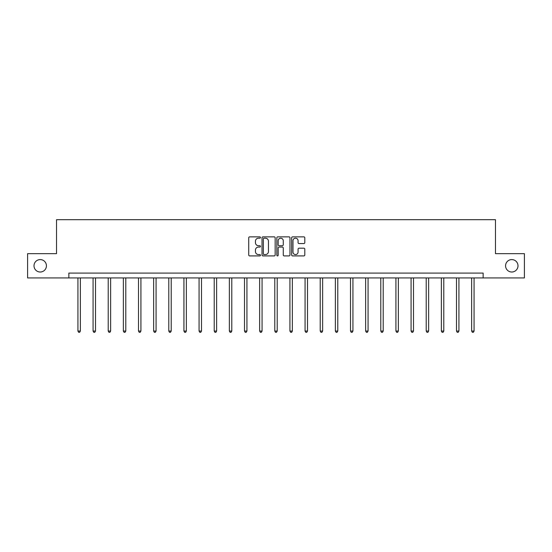 <?xml version="1.0" encoding="UTF-8"?>
<svg xmlns="http://www.w3.org/2000/svg" width="552" height="552" viewBox="0 0 552 552"><rect width="100%" height="100%" fill="white"/><g stroke="black" fill="none" stroke-linecap="round" stroke-linejoin="round"><path stroke-width="0.83" d="M260.468 237.526A0.669 0.669 0 0 0 259.806 236.856L249.677 236.856A0.952 0.952 0 0 0 248.724 237.808L248.724 254.962A0.952 0.952 0 0 0 249.677 255.914L259.806 255.914A0.669 0.669 0 0 0 260.468 255.245A0.669 0.669 0 0 0 259.806 254.575L258.495 254.575A3.05 3.05 0 0 1 255.445 251.533L255.445 250.097A3.05 3.05 0 0 1 258.495 247.054L259.806 247.054A0.669 0.669 0 0 0 260.468 246.385A0.669 0.669 0 0 0 259.806 245.716L258.495 245.716A3.05 3.05 0 0 1 255.445 242.666L255.445 241.238A3.05 3.05 0 0 1 258.495 238.188L259.806 238.188A0.669 0.669 0 0 0 260.468 237.526M505.57 265.795A6.21 6.21 0 0 0 511.78 272.012A6.21 6.21 0 0 0 517.997 265.795A6.21 6.21 0 0 0 511.78 259.585A6.21 6.21 0 0 0 505.57 265.795M34.003 265.795A6.21 6.21 0 0 0 40.22 272.012A6.21 6.21 0 0 0 46.43 265.795A6.21 6.21 0 0 0 40.22 259.585A6.21 6.21 0 0 0 34.003 265.795M303.848 243.57A0.952 0.952 0 0 0 304.801 242.618L304.801 237.808A0.952 0.952 0 0 0 303.848 236.856L292.601 236.856A0.952 0.952 0 0 0 291.649 237.808L291.649 254.962A0.952 0.952 0 0 0 292.601 255.914L303.848 255.914A0.952 0.952 0 0 0 304.801 254.962L304.801 249.145A0.952 0.952 0 0 0 303.848 248.193L299.032 248.193A0.952 0.952 0 0 0 298.08 249.145L298.08 252.029A2.546 2.546 0 0 1 295.534 254.575A2.546 2.546 0 0 1 292.981 252.029L292.981 240.741A2.546 2.546 0 0 1 295.534 238.188A2.546 2.546 0 0 1 298.08 240.741L298.08 242.618A0.952 0.952 0 0 0 299.032 243.57L303.848 243.57M68.855 277.932L27.6 277.932L27.6 253.665L56.525 253.665L56.525 219.689L495.475 219.689L495.475 253.665L524.4 253.665L524.4 277.932L483.145 277.932L483.145 273.081L68.855 273.081L68.855 277.932L483.145 277.932M275.165 237.808A0.952 0.952 0 0 0 274.213 236.856L262.973 236.856A0.952 0.952 0 0 0 262.021 237.808L262.021 254.962A0.952 0.952 0 0 0 262.973 255.914L274.213 255.914A0.952 0.952 0 0 0 275.165 254.962L275.165 237.808M277.787 236.856L289.027 236.856A0.952 0.952 0 0 1 289.979 237.808L289.979 254.962A0.952 0.952 0 0 1 289.027 255.914L284.218 255.914A0.952 0.952 0 0 1 283.266 254.962L283.266 248.007A0.952 0.952 0 0 0 282.313 247.054L279.119 247.054A0.952 0.952 0 0 0 278.167 248.007L278.167 255.245A0.669 0.669 0 0 1 277.497 255.914A0.669 0.669 0 0 1 276.835 255.245L276.835 237.808A0.952 0.952 0 0 1 277.787 236.856M264.022 238.188A0.669 0.669 0 0 0 263.352 238.857L263.352 253.913A0.669 0.669 0 0 0 264.022 254.575L265.402 254.575A3.05 3.05 0 0 0 268.451 251.533L268.451 241.238A3.05 3.05 0 0 0 265.402 238.188L264.022 238.188M283.266 240.789A2.546 2.546 0 0 0 280.72 238.236A2.546 2.546 0 0 0 278.167 240.789L278.167 244.764A0.952 0.952 0 0 0 279.119 245.716L282.313 245.716A0.952 0.952 0 0 0 283.266 244.764L283.266 240.789M77.929 277.932L77.929 331.048L80.357 331.048L80.357 277.932M80.357 331.048L79.626 332.311L78.66 332.311L77.929 331.048M93.074 277.932L93.074 331.048L95.503 331.048L95.503 277.932M95.503 331.048L94.771 332.311L93.799 332.311L93.074 331.048M108.213 277.932L108.213 331.048L110.641 331.048L110.641 277.932M110.641 331.048L109.917 332.311L108.944 332.311L108.213 331.048M123.358 277.932L123.358 331.048L125.787 331.048L125.787 277.932M125.787 331.048L125.056 332.311L124.09 332.311L123.358 331.048M138.504 277.932L138.504 331.048L140.926 331.048L140.926 277.932M140.926 331.048L140.201 332.311L139.228 332.311L138.504 331.048M153.642 277.932L153.642 331.048L156.071 331.048L156.071 277.932M156.071 331.048L155.34 332.311L154.374 332.311L153.642 331.048M168.788 277.932L168.788 331.048L171.217 331.048L171.217 277.932M171.217 331.048L170.485 332.311L169.512 332.311L168.788 331.048M183.933 277.932L183.933 331.048L186.355 331.048L186.355 277.932M186.355 331.048L185.631 332.311L184.658 332.311L183.933 331.048M199.072 277.932L199.072 331.048L201.501 331.048L201.501 277.932M201.501 331.048L200.769 332.311L199.803 332.311L199.072 331.048M214.217 277.932L214.217 331.048L216.639 331.048L216.639 277.932M216.639 331.048L215.915 332.311L214.942 332.311L214.217 331.048M229.356 277.932L229.356 331.048L231.785 331.048L231.785 277.932M231.785 331.048L231.06 332.311L230.087 332.311L229.356 331.048M244.501 277.932L244.501 331.048L246.93 331.048L246.93 277.932M246.93 331.048L246.199 332.311L245.226 332.311L244.501 331.048M259.647 277.932L259.647 331.048L262.069 331.048L262.069 277.932M262.069 331.048L261.344 332.311L260.371 332.311L259.647 331.048M274.786 277.932L274.786 331.048L277.214 331.048L277.214 277.932M277.214 331.048L276.483 332.311L275.517 332.311L274.786 331.048M289.931 277.932L289.931 331.048L292.353 331.048L292.353 277.932M292.353 331.048L291.628 332.311L290.656 332.311L289.931 331.048M305.07 277.932L305.07 331.048L307.498 331.048L307.498 277.932M307.498 331.048L306.774 332.311L305.801 332.311L305.07 331.048M320.215 277.932L320.215 331.048L322.644 331.048L322.644 277.932M322.644 331.048L321.913 332.311L320.94 332.311L320.215 331.048M335.361 277.932L335.361 331.048L337.783 331.048L337.783 277.932M337.783 331.048L337.058 332.311L336.085 332.311L335.361 331.048M350.499 277.932L350.499 331.048L352.928 331.048L352.928 277.932M352.928 331.048L352.197 332.311L351.231 332.311L350.499 331.048M365.645 277.932L365.645 331.048L368.067 331.048L368.067 277.932M368.067 331.048L367.342 332.311L366.369 332.311L365.645 331.048M380.783 277.932L380.783 331.048L383.212 331.048L383.212 277.932M383.212 331.048L382.488 332.311L381.515 332.311L380.783 331.048M395.929 277.932L395.929 331.048L398.358 331.048L398.358 277.932M398.358 331.048L397.626 332.311L396.66 332.311L395.929 331.048M411.074 277.932L411.074 331.048L413.496 331.048L413.496 277.932M413.496 331.048L412.772 332.311L411.799 332.311L411.074 331.048M426.213 277.932L426.213 331.048L428.642 331.048L428.642 277.932M428.642 331.048L427.91 332.311L426.944 332.311L426.213 331.048M441.358 277.932L441.358 331.048L443.787 331.048L443.787 277.932M443.787 331.048L443.056 332.311L442.083 332.311L441.358 331.048M456.497 277.932L456.497 331.048L458.926 331.048L458.926 277.932M458.926 331.048L458.201 332.311L457.228 332.311L456.497 331.048M471.643 277.932L471.643 331.048L474.071 331.048L474.071 277.932M474.071 331.048L473.34 332.311L472.374 332.311L471.643 331.048"/></g></svg>
